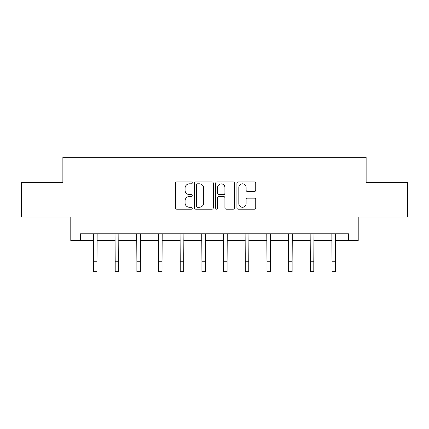 <?xml version="1.0" encoding="UTF-8"?>
<svg xmlns="http://www.w3.org/2000/svg" width="429" height="429" viewBox="0 0 429 429"><rect width="100%" height="100%" fill="white"/><g stroke="black" fill="none" stroke-linecap="round" stroke-linejoin="round"><path stroke-width="0.64" d="M192.262 182.861A0.955 0.955 0 0 0 191.307 181.907L176.812 181.907A1.362 1.362 0 0 0 175.45 183.269L175.45 207.829A1.362 1.362 0 0 0 176.812 209.191L191.307 209.191A0.955 0.955 0 0 0 192.262 208.237A0.955 0.955 0 0 0 191.307 207.282L189.43 207.282A4.365 4.365 0 0 1 185.065 202.917L185.065 200.869A4.365 4.365 0 0 1 189.43 196.503L191.307 196.503A0.955 0.955 0 0 0 192.262 195.549A0.955 0.955 0 0 0 191.307 194.594L189.43 194.594A4.365 4.365 0 0 1 185.065 190.229L185.065 188.181A4.365 4.365 0 0 1 189.43 183.816L191.307 183.816A0.955 0.955 0 0 0 192.262 182.861M254.37 191.527A1.362 1.362 0 0 0 255.732 190.16L255.732 183.269A1.362 1.362 0 0 0 254.37 181.907L238.272 181.907A1.362 1.362 0 0 0 236.91 183.269L236.91 207.829A1.362 1.362 0 0 0 238.272 209.191L254.37 209.191A1.362 1.362 0 0 0 255.732 207.829L255.732 199.506A1.362 1.362 0 0 0 254.37 198.139L247.479 198.139A1.362 1.362 0 0 0 246.117 199.506L246.117 203.63A3.652 3.652 0 0 1 242.465 207.282A3.652 3.652 0 0 1 238.819 203.63L238.819 187.468A3.652 3.652 0 0 1 242.465 183.816A3.652 3.652 0 0 1 246.117 187.468L246.117 190.16A1.362 1.362 0 0 0 247.479 191.527L254.37 191.527M80.518 240.717L80.518 233.773L348.482 233.773L348.482 240.717L358.21 240.717L358.21 217.09L407.55 217.09L407.55 182.346L366.13 182.346L366.13 157.33L62.87 157.33L62.87 182.346L21.45 182.346L21.45 217.09L70.79 217.09L70.79 240.717L93.511 240.717M213.304 183.269A1.362 1.362 0 0 0 211.942 181.907L195.844 181.907A1.362 1.362 0 0 0 194.482 183.269L194.482 207.829A1.362 1.362 0 0 0 195.844 209.191L211.942 209.191A1.362 1.362 0 0 0 213.304 207.829L213.304 183.269M217.058 181.907L233.156 181.907A1.362 1.362 0 0 1 234.518 183.269L234.518 207.829A1.362 1.362 0 0 1 233.156 209.191L226.265 209.191A1.362 1.362 0 0 1 224.903 207.829L224.903 197.871A1.362 1.362 0 0 0 223.536 196.503L218.967 196.503A1.362 1.362 0 0 0 217.605 197.871L217.605 208.237A0.955 0.955 0 0 1 216.65 209.191A0.955 0.955 0 0 1 215.696 208.237L215.696 183.269A1.362 1.362 0 0 1 217.058 181.907M96.986 240.717L115.197 240.717M118.672 240.717L136.878 240.717M140.353 240.717L158.558 240.717M162.033 240.717L180.239 240.717M183.714 240.717L201.92 240.717M205.394 240.717L223.606 240.717M227.08 240.717L245.286 240.717M248.761 240.717L266.967 240.717M270.442 240.717L288.647 240.717M292.122 240.717L310.328 240.717M313.803 240.717L332.014 240.717M335.489 240.717L348.482 240.717M197.345 183.816A0.955 0.955 0 0 0 196.391 184.77L196.391 206.328A0.955 0.955 0 0 0 197.345 207.282L199.324 207.282A4.365 4.365 0 0 0 203.689 202.917L203.689 188.181A4.365 4.365 0 0 0 199.324 183.816L197.345 183.816M224.903 187.532A3.652 3.652 0 0 0 221.251 183.885A3.652 3.652 0 0 0 217.605 187.532L217.605 193.232A1.362 1.362 0 0 0 218.967 194.594L223.536 194.594A1.362 1.362 0 0 0 224.903 193.232L224.903 187.532M93.34 233.773L93.511 261.245L96.986 261.245L97.163 233.773M93.511 261.245L93.511 271.67L96.986 271.67L96.986 261.245M115.02 233.773L115.197 261.245L118.672 261.245L118.844 233.773M115.197 261.245L115.197 271.67L118.672 271.67L118.672 261.245M136.701 233.773L136.878 261.245L140.353 261.245L140.53 233.773M136.878 261.245L136.878 271.67L140.353 271.67L140.353 261.245M158.381 233.773L158.558 261.245L162.033 261.245L162.21 233.773M158.558 261.245L158.558 271.67L162.033 271.67L162.033 261.245M180.062 233.773L180.239 261.245L183.714 261.245L183.891 233.773M180.239 261.245L180.239 271.67L183.714 271.67L183.714 261.245M201.748 233.773L201.92 261.245L205.394 261.245L205.571 233.773M201.92 261.245L201.92 271.67L205.394 271.67L205.394 261.245M223.429 233.773L223.606 261.245L227.08 261.245L227.252 233.773M223.606 261.245L223.606 271.67L227.08 271.67L227.08 261.245M245.109 233.773L245.286 261.245L248.761 261.245L248.938 233.773M245.286 261.245L245.286 271.67L248.761 271.67L248.761 261.245M266.79 233.773L266.967 261.245L270.442 261.245L270.619 233.773M266.967 261.245L266.967 271.67L270.442 271.67L270.442 261.245M288.47 233.773L288.647 261.245L292.122 261.245L292.299 233.773M288.647 261.245L288.647 271.67L292.122 271.67L292.122 261.245M310.156 233.773L310.328 261.245L313.803 261.245L313.98 233.773M310.328 261.245L310.328 271.67L313.803 271.67L313.803 261.245M331.837 233.773L332.014 261.245L335.489 261.245L335.66 233.773M332.014 261.245L332.014 271.67L335.489 271.67L335.489 261.245"/></g></svg>
